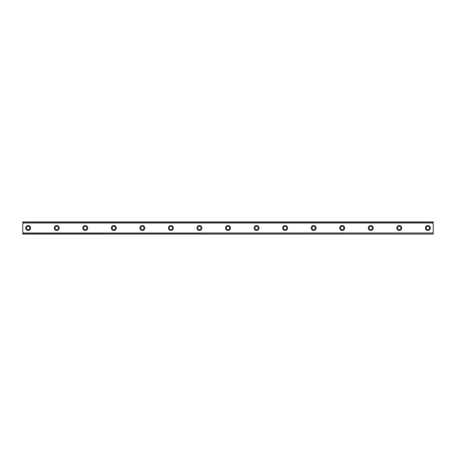 <?xml version="1.0" encoding="UTF-8"?>
<svg xmlns="http://www.w3.org/2000/svg" width="456" height="456" viewBox="0 0 456 456"><rect width="100%" height="100%" fill="white"/><g stroke="black" fill="none" stroke-linecap="round" stroke-linejoin="round"><path stroke-width="0.68" d="M28.152 225.503A2.497 2.497 0 0 0 25.656 228A2.497 2.497 0 0 0 28.152 230.497A2.497 2.497 0 0 0 30.649 228A2.497 2.497 0 0 0 28.152 225.503M427.848 225.503A2.497 2.497 0 0 0 425.351 228A2.497 2.497 0 0 0 427.848 230.497A2.497 2.497 0 0 0 430.344 228A2.497 2.497 0 0 0 427.848 225.503M399.296 225.503A2.497 2.497 0 0 0 396.8 228A2.497 2.497 0 0 0 399.296 230.497A2.497 2.497 0 0 0 401.793 228A2.497 2.497 0 0 0 399.296 225.503M370.745 225.503A2.497 2.497 0 0 0 368.248 228A2.497 2.497 0 0 0 370.745 230.497A2.497 2.497 0 0 0 373.247 228A2.497 2.497 0 0 0 370.745 225.503M342.2 225.503A2.497 2.497 0 0 0 339.703 228A2.497 2.497 0 0 0 342.2 230.497A2.497 2.497 0 0 0 344.696 228A2.497 2.497 0 0 0 342.2 225.503M313.648 225.503A2.497 2.497 0 0 0 311.152 228A2.497 2.497 0 0 0 313.648 230.497A2.497 2.497 0 0 0 316.145 228A2.497 2.497 0 0 0 313.648 225.503M285.097 225.503A2.497 2.497 0 0 0 282.6 228A2.497 2.497 0 0 0 285.097 230.497A2.497 2.497 0 0 0 287.599 228A2.497 2.497 0 0 0 285.097 225.503M256.551 225.503A2.497 2.497 0 0 0 254.049 228A2.497 2.497 0 0 0 256.551 230.497A2.497 2.497 0 0 0 259.048 228A2.497 2.497 0 0 0 256.551 225.503M228 225.503A2.497 2.497 0 0 0 225.503 228A2.497 2.497 0 0 0 228 230.497A2.497 2.497 0 0 0 230.497 228A2.497 2.497 0 0 0 228 225.503M199.449 225.503A2.497 2.497 0 0 0 196.952 228A2.497 2.497 0 0 0 199.449 230.497A2.497 2.497 0 0 0 201.951 228A2.497 2.497 0 0 0 199.449 225.503M170.903 225.503A2.497 2.497 0 0 0 168.401 228A2.497 2.497 0 0 0 170.903 230.497A2.497 2.497 0 0 0 173.4 228A2.497 2.497 0 0 0 170.903 225.503M142.352 225.503A2.497 2.497 0 0 0 139.855 228A2.497 2.497 0 0 0 142.352 230.497A2.497 2.497 0 0 0 144.848 228A2.497 2.497 0 0 0 142.352 225.503M113.8 225.503A2.497 2.497 0 0 0 111.304 228A2.497 2.497 0 0 0 113.8 230.497A2.497 2.497 0 0 0 116.297 228A2.497 2.497 0 0 0 113.8 225.503M85.255 225.503A2.497 2.497 0 0 0 82.753 228A2.497 2.497 0 0 0 85.255 230.497A2.497 2.497 0 0 0 87.751 228A2.497 2.497 0 0 0 85.255 225.503M56.704 225.503A2.497 2.497 0 0 0 54.207 228A2.497 2.497 0 0 0 56.704 230.497A2.497 2.497 0 0 0 59.2 228A2.497 2.497 0 0 0 56.704 225.503M22.8 222.026L433.2 222.026L22.8 221.935L433.2 221.935L22.8 221.935L22.8 222.995L433.2 222.995L433.2 233.005L22.8 233.005L22.8 222.995M56.704 229.607A1.607 1.607 0 0 1 55.096 228A1.607 1.607 0 0 1 56.704 226.393A1.607 1.607 0 0 1 58.311 228A1.607 1.607 0 0 1 56.704 229.607M28.152 229.607A1.607 1.607 0 0 1 26.545 228A1.607 1.607 0 0 1 28.152 226.393A1.607 1.607 0 0 1 29.76 228A1.607 1.607 0 0 1 28.152 229.607M427.848 229.607A1.607 1.607 0 0 1 426.24 228A1.607 1.607 0 0 1 427.848 226.393A1.607 1.607 0 0 1 429.455 228A1.607 1.607 0 0 1 427.848 229.607M399.296 229.607A1.607 1.607 0 0 1 397.689 228A1.607 1.607 0 0 1 399.296 226.393A1.607 1.607 0 0 1 400.904 228A1.607 1.607 0 0 1 399.296 229.607M370.745 229.607A1.607 1.607 0 0 1 369.143 228A1.607 1.607 0 0 1 370.745 226.393A1.607 1.607 0 0 1 372.352 228A1.607 1.607 0 0 1 370.745 229.607M342.2 229.607A1.607 1.607 0 0 1 340.592 228A1.607 1.607 0 0 1 342.2 226.393A1.607 1.607 0 0 1 343.807 228A1.607 1.607 0 0 1 342.2 229.607M313.648 229.607A1.607 1.607 0 0 1 312.041 228A1.607 1.607 0 0 1 313.648 226.393A1.607 1.607 0 0 1 315.256 228A1.607 1.607 0 0 1 313.648 229.607M285.097 229.607A1.607 1.607 0 0 1 283.495 228A1.607 1.607 0 0 1 285.097 226.393A1.607 1.607 0 0 1 286.704 228A1.607 1.607 0 0 1 285.097 229.607M256.551 229.607A1.607 1.607 0 0 1 254.944 228A1.607 1.607 0 0 1 256.551 226.393A1.607 1.607 0 0 1 258.153 228A1.607 1.607 0 0 1 256.551 229.607M228 229.607A1.607 1.607 0 0 1 226.393 228A1.607 1.607 0 0 1 228 226.393A1.607 1.607 0 0 1 229.607 228A1.607 1.607 0 0 1 228 229.607M199.449 229.607A1.607 1.607 0 0 1 197.847 228A1.607 1.607 0 0 1 199.449 226.393A1.607 1.607 0 0 1 201.056 228A1.607 1.607 0 0 1 199.449 229.607M170.903 229.607A1.607 1.607 0 0 1 169.296 228A1.607 1.607 0 0 1 170.903 226.393A1.607 1.607 0 0 1 172.505 228A1.607 1.607 0 0 1 170.903 229.607M142.352 229.607A1.607 1.607 0 0 1 140.744 228A1.607 1.607 0 0 1 142.352 226.393A1.607 1.607 0 0 1 143.959 228A1.607 1.607 0 0 1 142.352 229.607M113.8 229.607A1.607 1.607 0 0 1 112.193 228A1.607 1.607 0 0 1 113.8 226.393A1.607 1.607 0 0 1 115.408 228A1.607 1.607 0 0 1 113.8 229.607M85.255 229.607A1.607 1.607 0 0 1 83.647 228A1.607 1.607 0 0 1 85.255 226.393A1.607 1.607 0 0 1 86.857 228A1.607 1.607 0 0 1 85.255 229.607M22.8 233.974L433.2 234.065L22.8 233.974L22.8 233.107L433.2 233.005M433.2 233.107L433.2 233.974M433.2 234.065L22.8 234.065L433.2 234.065M433.2 222.026L433.2 222.995M433.2 222.893L22.8 222.893"/></g></svg>
